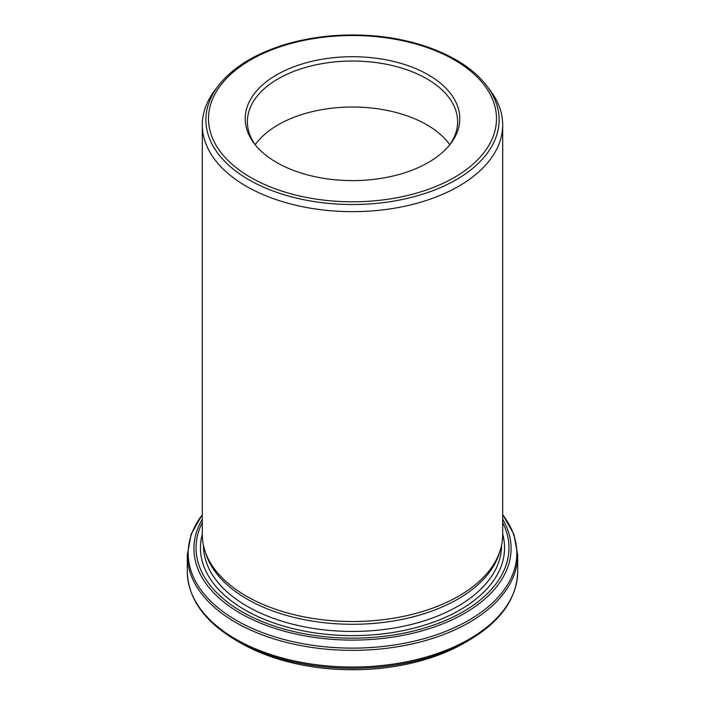<?xml version="1.0" encoding="UTF-8"?>
<svg xmlns="http://www.w3.org/2000/svg" width="705" height="705" viewBox="0 0 705 705"><rect width="100%" height="100%" fill="white"/><g stroke="black" fill="none" stroke-linecap="round" stroke-linejoin="round"><path stroke-width="1.06" d="M205.04 551.231L206.142 554.535A149.055 86.054 0 0 0 247.102 599.083A149.055 86.054 0 0 0 396.175 620.515A149.055 86.054 0 0 0 498.858 554.535L499.96 551.231A150.183 86.706 180 0 1 396.51 617.703A150.183 86.706 180 0 1 246.309 596.113A150.183 86.706 180 0 1 205.04 551.231A150.183 86.706 180 0 1 202.317 534.804L202.317 124.952A150.183 86.706 0 0 0 246.309 186.27A150.183 86.706 0 0 0 409.975 205.058A150.183 86.706 0 0 0 502.683 124.952A150.183 86.706 0 0 0 489.596 89.561L486.327 85.331A146.596 84.635 180 0 1 435.637 189.601A146.596 84.635 180 0 1 248.839 179.731A146.596 84.635 180 0 1 218.673 85.331C233.073 67.257 255.245 53.642 285.199 44.477C310.561 36.968 337.422 33.919 365.772 35.32C417.413 37.806 465.159 57.405 486.327 85.331M502.683 124.952L502.683 534.804A150.183 86.706 180 0 1 499.96 551.231M248.424 647.172A158.061 91.253 0 0 0 258.039 651.658A158.061 91.253 0 0 0 446.961 651.658A158.061 91.253 0 0 0 456.576 647.172M218.673 85.331L215.404 89.561A150.183 86.706 0 0 0 202.317 124.952M276.633 162.467A107.292 61.943 0 0 0 450.442 143.952A107.292 61.943 0 0 0 352.5 56.717A107.292 61.943 0 0 0 254.558 143.952A107.292 61.943 0 0 0 276.633 162.467M449.79 144.719A105.124 60.692 0 0 0 352.5 107.019A105.124 60.692 0 0 0 255.21 144.719M449.429 145.23A105.124 60.692 0 0 0 457.624 121.727A105.124 60.692 0 0 0 352.5 61.035A105.124 60.692 0 0 0 247.376 121.727A105.124 60.692 0 0 0 255.571 145.23M250.68 177.448A143.996 83.137 0 0 0 491.588 140.18A143.996 83.137 0 0 0 315.232 38.361A143.996 83.137 0 0 0 250.68 177.448M203.445 545.397A149.055 86.054 0 0 0 247.102 606.238A149.055 86.054 0 0 0 409.535 624.894A149.055 86.054 0 0 0 501.555 545.397M502.683 519.18A158.572 91.553 180 0 1 436.201 626.313A158.572 91.553 180 0 1 240.379 613.297A158.572 91.553 180 0 1 202.317 519.18M202.317 522.537A156.448 90.319 0 0 0 241.877 611.711A156.448 90.319 0 0 0 432.218 625.555A156.448 90.319 0 0 0 502.683 522.537M258.039 651.658L240.634 642.969A158.193 91.333 0 0 0 464.366 642.969L446.961 651.658M464.366 642.969L468.693 640.475A164.318 94.867 180 0 1 236.307 640.475C204.459 621.651 188.129 598.712 187.301 571.658A165.199 95.378 0 0 0 235.69 639.1A165.199 95.378 0 0 0 415.721 659.774A165.199 95.378 0 0 0 517.699 571.658L517.699 554.985A165.199 95.378 180 0 1 415.721 643.101A165.199 95.378 180 0 1 235.69 622.427A165.199 95.378 180 0 1 187.301 554.985L187.301 571.658M202.317 514.756A164.318 94.867 0 0 0 236.307 620.338A164.318 94.867 0 0 0 445.507 631.468A164.318 94.867 0 0 0 502.683 514.756M202.317 534.09A152.06 87.79 0 0 0 244.979 609.922A152.06 87.79 0 0 0 421.546 626.058A152.06 87.79 0 0 0 502.683 534.09M240.634 642.969L236.307 640.475M468.693 640.475C500.541 621.651 516.871 598.712 517.699 571.658M502.683 514.588L513.883 534.24L517.699 554.985M202.317 514.588L191.117 534.24L187.301 554.985"/></g></svg>
